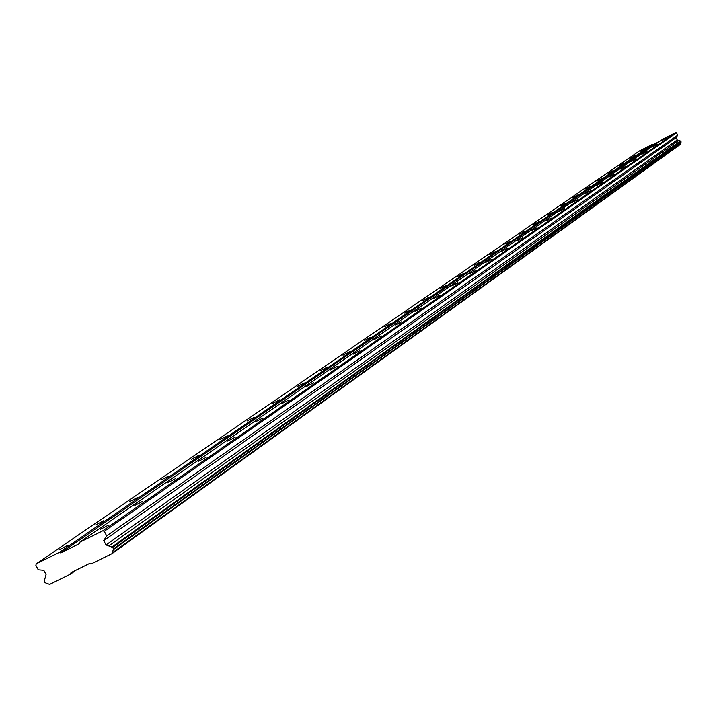 <?xml version="1.0" encoding="UTF-8"?>
<svg xmlns="http://www.w3.org/2000/svg" width="717" height="717" viewBox="0 0 717 717"><rect width="100%" height="100%" fill="white"/><g stroke="black" fill="none" stroke-linecap="round" stroke-linejoin="round"><path stroke-width="1.08" d="M644.825 148.921L640.254 151.26L644.825 148.921M68.115 545.189L59.852 549.5L68.115 545.189M103.687 520.748L95.621 524.943L103.687 520.748M137.225 497.706L129.356 501.792L137.225 497.706M168.907 475.936L161.226 479.915L168.907 475.936M198.887 455.34L191.385 459.221L198.887 455.34M227.289 435.819L219.958 439.611L227.289 435.819M254.239 417.303L247.078 420.996L254.239 417.303M279.845 399.71L272.845 403.312L279.845 399.71M304.205 382.968L297.358 386.499L304.205 382.968M327.409 367.023L320.714 370.474L327.409 367.023M349.538 351.823L342.986 355.193L349.538 351.823M370.653 337.304L364.245 340.602L370.653 337.304M390.846 323.439L384.563 326.665L390.846 323.439M410.16 310.165L404.003 313.329L410.16 310.165M428.649 297.465L422.618 300.557L428.649 297.465M446.377 285.285L440.453 288.315L446.377 285.285M463.379 273.598L457.571 276.574L463.379 273.598M479.7 262.386L474 265.308L479.7 262.386M495.384 251.604L489.792 254.472L495.384 251.604M510.468 241.244L504.974 244.058L510.468 241.244M524.978 231.268L519.592 234.029L524.978 231.268M538.96 221.67L533.663 224.376L538.96 221.67M552.431 212.411L547.223 215.073L552.431 212.411M565.417 203.485L560.3 206.102L565.417 203.485M577.956 194.872L572.919 197.444L577.956 194.872M590.064 186.554L585.108 189.091L590.064 186.554M601.751 178.515L596.885 181.007L601.751 178.515M613.062 170.754L608.267 173.2L613.062 170.754M623.996 163.234L619.282 165.654L623.996 163.234M634.581 155.965L629.938 158.34L634.581 155.965M667.07 137.664L662.472 140.003L667.07 137.664M108.401 525.176L100.084 529.513L108.401 525.176M142.907 501.237L134.805 505.458L142.907 501.237M175.45 478.669L167.536 482.774L175.45 478.669M206.182 457.356L198.457 461.354L206.182 457.356M235.248 437.191L227.71 441.089L235.248 437.191M262.789 418.083L255.422 421.892L262.789 418.083M288.915 399.969L281.718 403.68L288.915 399.969M313.732 382.753L306.697 386.373L313.732 382.753M337.34 366.378L330.465 369.918L337.34 366.378M359.826 350.774L353.096 354.234L359.826 350.774M381.265 335.906L374.677 339.293L381.265 335.906M401.726 321.718L395.282 325.025L401.726 321.718M421.273 308.149L414.964 311.393L421.273 308.149M439.978 295.18L433.794 298.353L439.978 295.18M457.885 282.758L451.827 285.868L457.885 282.758M475.048 270.856L469.106 273.903L475.048 270.856M491.503 259.437L485.678 262.422L491.503 259.437M507.304 248.476L501.586 251.407L507.304 248.476M522.487 237.945L516.876 240.822L522.487 237.945M537.087 227.818L531.575 230.641L537.087 227.818M551.131 218.076L545.718 220.845L551.131 218.076M564.655 208.692L559.341 211.416L564.655 208.692M577.696 199.658L572.471 202.328L577.696 199.658M590.261 190.937L585.126 193.563L590.261 190.937M602.388 182.521L597.342 185.111L602.388 182.521M614.102 174.401L609.127 176.947L614.102 174.401M625.412 166.559L620.519 169.051L625.412 166.559M636.346 158.968L631.534 161.433L636.346 158.968M646.922 151.637L642.19 154.056L646.922 151.637M657.157 144.538L652.497 146.922L657.193 144.493M36.253 563.831L639.573 150.866L652.103 144.52L59.278 552.404L36.253 563.831L35.85 565.274L38.225 569.818L43.8 570.293L46.067 574.622L44.203 581.236L44.992 582.742L49.625 584.454L70.616 574.084L71.028 572.641L89.535 563.499L90.978 564.028L112.13 553.587L113.465 548.899L112.677 547.385L106.017 544.947L103.741 540.591L106.672 535.886L104.279 531.306L102.836 530.777L79.623 542.303L79.211 543.746L60.721 552.932L59.278 552.404M79.623 542.303L663.144 138.919L675.728 132.546L676.489 132.806L677.708 135.172L676.068 137.673L677.224 139.932L680.747 141.106L681.016 142.316L113.241 549.706M680.899 142.396L680.37 144.368L112.13 553.587M659.667 141.33L652.864 144.771L652.103 144.52M652.864 144.771L60.721 552.932M70.616 574.084L76.289 570.042M675.728 132.546L102.836 530.777M104.279 531.306L676.489 132.806M677.708 135.172L106.672 535.886M676.068 137.673L103.741 540.591M677.224 139.932L106.017 544.947M112.354 552.798L680.496 143.947M678.694 140.415L108.787 545.96M680.316 140.962L111.861 547.089M113.465 548.899L681.15 141.894M680.747 141.106L112.677 547.385"/></g></svg>
